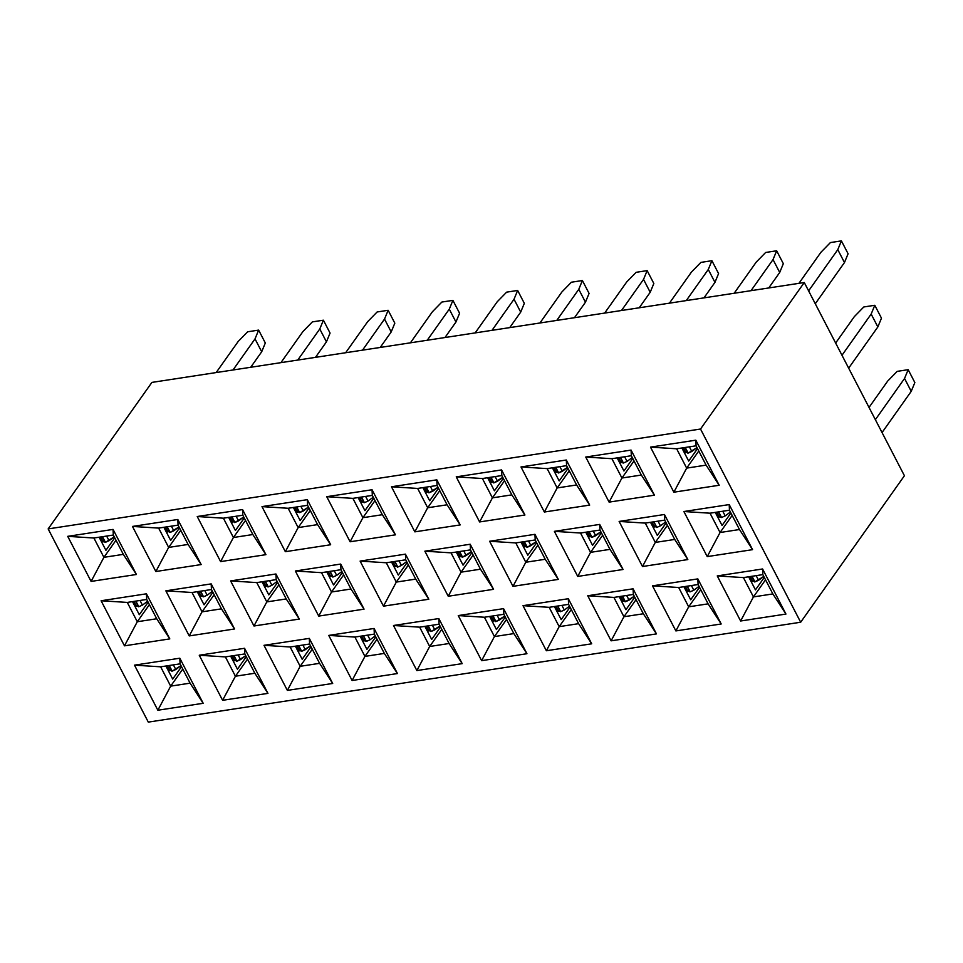 <?xml version="1.0" encoding="UTF-8"?>
<svg xmlns="http://www.w3.org/2000/svg" width="963" height="963" viewBox="0 0 963 963"><rect width="100%" height="100%" fill="white"/><g stroke="black" fill="none" stroke-linecap="round" stroke-linejoin="round"><path stroke-width="1.44" d="M148.302 722.118L48.15 528.916L151.901 382.407L48.15 528.916L700.522 429.029L804.274 282.52L151.901 382.407L804.274 282.52L700.522 429.029L48.15 528.916L148.302 722.118L800.674 622.23L148.302 722.118M785.952 614.057L772.856 593.93L753.439 596.916L740.631 621.003L785.952 614.057L762.588 568.977L717.254 575.922L740.631 621.003L753.439 596.916L743.424 577.595L717.254 575.922L743.424 577.595L762.84 574.61L762.588 568.977L762.84 574.61L772.856 593.93L785.952 614.057L740.631 621.003L717.254 575.922L762.588 568.977L785.952 614.057M721.203 623.976L708.106 603.849L688.677 606.822L675.87 630.921L721.203 623.976L697.838 578.895L652.505 585.841L675.87 630.921L688.677 606.822L678.674 587.502L652.505 585.841L678.674 587.502L698.091 584.529L697.838 578.895L698.091 584.529L708.106 603.849L721.203 623.976L675.87 630.921L652.505 585.841L697.838 578.895L721.203 623.976M656.453 633.895L643.356 613.768L623.928 616.741L611.12 640.828L656.453 633.895L633.076 588.814L587.755 595.748L611.12 640.828L623.928 616.741L613.913 597.421L587.755 595.748L613.913 597.421L633.341 594.448L633.076 588.814L633.341 594.448L643.356 613.768L656.453 633.895L611.12 640.828L587.755 595.748L633.076 588.814L656.453 633.895M591.691 643.802L578.607 623.675L559.178 626.648L546.37 650.747L591.691 643.802L568.326 598.721L523.005 605.667L546.37 650.747L559.178 626.648L549.163 607.328L523.005 605.667L549.163 607.328L568.591 604.355L568.326 598.721L568.591 604.355L578.607 623.675L591.691 643.802L546.37 650.747L523.005 605.667L568.326 598.721L591.691 643.802M526.942 653.721L513.857 633.594L494.428 636.567L481.62 660.654L526.942 653.721L503.577 608.64L458.256 615.574L481.62 660.654L494.428 636.567L484.413 617.247L458.256 615.574L484.413 617.247L503.842 614.274L503.577 608.64L503.842 614.274L513.857 633.594L526.942 653.721L481.62 660.654L458.256 615.574L503.577 608.64L526.942 653.721M462.192 663.639L449.107 643.513L429.679 646.486L416.871 670.573L462.192 663.639L438.827 618.559L393.494 625.493L416.871 670.573L429.679 646.486L419.663 627.166L393.494 625.493L419.663 627.166L439.092 624.193L438.827 618.559L439.092 624.193L449.107 643.513L462.192 663.639L416.871 670.573L393.494 625.493L438.827 618.559L462.192 663.639M397.442 673.546L384.345 653.42L364.929 656.393L352.109 680.492L397.442 673.546L374.077 628.466L328.744 635.411L352.109 680.492L364.929 656.393L354.914 637.073L328.744 635.411L354.914 637.073L374.33 634.099L374.077 628.466L374.33 634.099L384.345 653.42L397.442 673.546L352.109 680.492L328.744 635.411L374.077 628.466L397.442 673.546M332.692 683.465L319.596 663.338L300.167 666.312L287.359 690.399L332.692 683.465L309.316 638.385L263.994 645.318L287.359 690.399L300.167 666.312L290.152 646.992L263.994 645.318L290.152 646.992L309.58 644.018L309.316 638.385L309.58 644.018L319.596 663.338L332.692 683.465L287.359 690.399L263.994 645.318L309.316 638.385L332.692 683.465M267.943 693.372L254.846 673.245L235.417 676.231L222.609 700.318L267.943 693.372L244.566 648.292L199.245 655.237L222.609 700.318L235.417 676.231L225.402 656.91L199.245 655.237L225.402 656.91L244.831 653.925L244.566 648.292L244.831 653.925L254.846 673.245L267.943 693.372L222.609 700.318L199.245 655.237L244.566 648.292L267.943 693.372M203.181 703.291L190.096 683.164L170.668 686.138L157.86 710.237L203.181 703.291L179.816 658.211L134.495 665.156L157.86 710.237L170.668 686.138L160.652 666.817L134.495 665.156L160.652 666.817L180.081 663.844L179.816 658.211L180.081 663.844L190.096 683.164L203.181 703.291L157.86 710.237L134.495 665.156L179.816 658.211L203.181 703.291M752.572 549.656L739.476 529.53L720.047 532.515L707.239 556.602L752.572 549.656L729.208 504.576L683.874 511.522L707.239 556.602L720.047 532.515L710.032 513.195L683.874 511.522L710.032 513.195L729.46 510.209L729.208 504.576L729.46 510.209L739.476 529.53L752.572 549.656L707.239 556.602L683.874 511.522L729.208 504.576L752.572 549.656M687.823 559.575L674.726 539.449L655.297 542.422L642.49 566.521L687.823 559.575L664.446 514.495L619.125 521.44L642.49 566.521L655.297 542.422L645.282 523.102L619.125 521.44L645.282 523.102L664.711 520.128L664.446 514.495L664.711 520.128L674.726 539.449L687.823 559.575L642.49 566.521L619.125 521.44L664.446 514.495L687.823 559.575M623.061 569.494L609.976 549.367L590.548 552.341L577.74 576.428L623.061 569.494L599.696 524.414L554.375 531.347L577.74 576.428L590.548 552.341L580.533 533.021L554.375 531.347L580.533 533.021L599.961 530.047L599.696 524.414L599.961 530.047L609.976 549.367L623.061 569.494L577.74 576.428L554.375 531.347L599.696 524.414L623.061 569.494M558.311 579.401L545.227 559.274L525.798 562.248L512.99 586.347L558.311 579.401L534.947 534.321L489.625 541.266L512.99 586.347L525.798 562.248L515.783 542.927L489.625 541.266L515.783 542.927L535.211 539.954L534.947 534.321L535.211 539.954L545.227 559.274L558.311 579.401L512.99 586.347L489.625 541.266L534.947 534.321L558.311 579.401M493.562 589.32L480.465 569.193L461.048 572.166L448.24 596.253L493.562 589.32L470.197 544.239L424.864 551.173L448.24 596.253L461.048 572.166L451.033 552.846L424.864 551.173L451.033 552.846L470.462 549.873L470.197 544.239L470.462 549.873L480.465 569.193L493.562 589.32L448.24 596.253L424.864 551.173L470.197 544.239L493.562 589.32M428.812 599.239L415.715 579.112L396.299 582.085L383.479 606.172L428.812 599.239L405.447 554.146L360.114 561.092L383.479 606.172L396.299 582.085L386.283 562.765L360.114 561.092L386.283 562.765L405.7 559.792L405.447 554.146L405.7 559.792L415.715 579.112L428.812 599.239L383.479 606.172L360.114 561.092L405.447 554.146L428.812 599.239M364.062 609.146L350.965 589.019L331.537 591.992L318.729 616.091L364.062 609.146L340.685 564.065L295.364 571.011L318.729 616.091L331.537 591.992L321.522 572.672L295.364 571.011L321.522 572.672L340.95 569.699L340.685 564.065L340.95 569.699L350.965 589.019L364.062 609.146L318.729 616.091L295.364 571.011L340.685 564.065L364.062 609.146M299.3 619.065L286.216 598.938L266.787 601.911L253.979 625.998L299.3 619.065L275.936 573.984L230.614 580.918L253.979 625.998L266.787 601.911L256.772 582.591L230.614 580.918L256.772 582.591L276.2 579.618L275.936 573.984L276.2 579.618L286.216 598.938L299.3 619.065L253.979 625.998L230.614 580.918L275.936 573.984L299.3 619.065M234.551 628.971L221.466 608.845L202.037 611.83L189.23 635.917L234.551 628.971L211.186 583.891L165.865 590.837L189.23 635.917L202.037 611.83L192.022 592.498L165.865 590.837L192.022 592.498L211.451 589.525L211.186 583.891L211.451 589.525L221.466 608.845L234.551 628.971L189.23 635.917L165.865 590.837L211.186 583.891L234.551 628.971M169.801 638.89L156.716 618.764L137.288 621.737L124.48 645.836L169.801 638.89L146.436 593.81L101.103 600.756L124.48 645.836L137.288 621.737L127.272 602.417L101.103 600.756L127.272 602.417L146.701 599.443L146.436 593.81L146.701 599.443L156.716 618.764L169.801 638.89L124.48 645.836L101.103 600.756L146.436 593.81L169.801 638.89M719.192 485.256L706.096 465.129L686.667 468.114L673.859 492.201L719.192 485.256L695.816 440.175L650.494 447.121L673.859 492.201L686.667 468.114L676.652 448.794L650.494 447.121L676.652 448.794L696.08 445.809L695.816 440.175L696.08 445.809L706.096 465.129L719.192 485.256L673.859 492.201L650.494 447.121L695.816 440.175L719.192 485.256M654.431 495.175L641.346 475.048L621.917 478.021L609.11 502.12L654.431 495.175L631.066 450.094L585.745 457.04L609.11 502.12L621.917 478.021L611.902 458.701L585.745 457.04L611.902 458.701L631.331 455.728L631.066 450.094L631.331 455.728L641.346 475.048L654.431 495.175L609.11 502.12L585.745 457.04L631.066 450.094L654.431 495.175M589.681 505.094L576.596 484.967L557.168 487.94L544.36 512.027L589.681 505.094L566.316 460.013L520.995 466.947L544.36 512.027L557.168 487.94L547.153 468.62L520.995 466.947L547.153 468.62L566.581 465.647L566.316 460.013L566.581 465.647L576.596 484.967L589.681 505.094L544.36 512.027L520.995 466.947L566.316 460.013L589.681 505.094M524.931 515L511.835 494.874L492.418 497.847L479.61 521.946L524.931 515L501.567 469.92L456.233 476.866L479.61 521.946L492.418 497.847L482.403 478.527L456.233 476.866L482.403 478.527L501.831 475.553L501.567 469.92L501.831 475.553L511.835 494.874L524.931 515L479.61 521.946L456.233 476.866L501.567 469.92L524.931 515M460.182 524.919L447.085 504.793L427.668 507.766L414.848 531.853L460.182 524.919L436.817 479.839L391.484 486.772L414.848 531.853L427.668 507.766L417.653 488.446L391.484 486.772L417.653 488.446L437.07 485.472L436.817 479.839L437.07 485.472L447.085 504.793L460.182 524.919L414.848 531.853L391.484 486.772L436.817 479.839L460.182 524.919M395.432 534.826L382.335 514.711L362.907 517.685L350.099 541.772L395.432 534.826L372.055 489.746L326.734 496.691L350.099 541.772L362.907 517.685L352.891 498.365L326.734 496.691L352.891 498.365L372.32 495.391L372.055 489.746L372.32 495.391L382.335 514.711L395.432 534.826L350.099 541.772L326.734 496.691L372.055 489.746L395.432 534.826M330.67 544.745L317.585 524.618L298.157 527.592L285.349 551.691L330.67 544.745L307.305 499.665L261.984 506.61L285.349 551.691L298.157 527.592L288.142 508.271L261.984 506.61L288.142 508.271L307.57 505.298L307.305 499.665L307.57 505.298L317.585 524.618L330.67 544.745L285.349 551.691L261.984 506.61L307.305 499.665L330.67 544.745M265.92 554.664L252.836 534.537L233.407 537.51L220.599 561.598L265.92 554.664L242.556 509.583L197.234 516.517L220.599 561.598L233.407 537.51L223.392 518.19L197.234 516.517L223.392 518.19L242.82 515.217L242.556 509.583L242.82 515.217L252.836 534.537L265.92 554.664L220.599 561.598L197.234 516.517L242.556 509.583L265.92 554.664M201.171 564.571L188.086 544.444L168.657 547.417L155.85 571.516L201.171 564.571L177.806 519.49L132.473 526.436L155.85 571.516L168.657 547.417L158.642 528.097L132.473 526.436L158.642 528.097L178.071 525.124L177.806 519.49L178.071 525.124L188.086 544.444L201.171 564.571L155.85 571.516L132.473 526.436L177.806 519.49L201.171 564.571M136.421 574.49L123.324 554.363L103.908 557.336L91.1 581.423L136.421 574.49L113.056 529.409L67.723 536.343L91.1 581.423L103.908 557.336L93.893 538.016L67.723 536.343L93.893 538.016L113.309 535.043L113.056 529.409L113.309 535.043L123.324 554.363L136.421 574.49L91.1 581.423L67.723 536.343L113.056 529.409L136.421 574.49M149.397 604.644L137.288 621.737L156.716 618.764L146.701 599.443L127.272 602.417L137.288 621.737L149.397 604.644M214.147 594.725L202.037 611.83L221.466 608.845L211.451 589.525L192.022 592.498L202.037 611.83L214.147 594.725M278.897 584.818L266.787 601.911L286.216 598.938L276.2 579.618L256.772 582.591L266.787 601.911L278.897 584.818M343.647 574.899L331.537 591.992L350.965 589.019L340.95 569.699L321.522 572.672L331.537 591.992L343.647 574.899M408.396 564.992L396.299 582.085L415.715 579.112L405.7 559.792L386.283 562.765L396.299 582.085L408.396 564.992M473.146 555.073L461.048 572.166L480.465 569.193L470.462 549.873L451.033 552.846L461.048 572.166L473.146 555.073M537.908 545.154L525.798 562.248L545.227 559.274L535.211 539.954L515.783 542.927L525.798 562.248L537.908 545.154M602.657 535.247L590.548 552.341L609.976 549.367L599.961 530.047L580.533 533.021L590.548 552.341L602.657 535.247M667.407 525.329L655.297 542.422L674.726 539.449L664.711 520.128L645.282 523.102L655.297 542.422L667.407 525.329M732.157 515.41L720.047 532.515L739.476 529.53L729.46 510.209L710.032 513.195L720.047 532.515L732.157 515.41M762.84 574.61L743.424 577.595L753.439 596.916L772.856 593.93L762.84 574.61M698.091 584.529L678.674 587.502L688.677 606.822L708.106 603.849L698.091 584.529M633.341 594.448L613.913 597.421L623.928 616.741L643.356 613.768L633.341 594.448M568.591 604.355L549.163 607.328L559.178 626.648L578.607 623.675L568.591 604.355M503.842 614.274L484.413 617.247L494.428 636.567L513.857 633.594L503.842 614.274M439.092 624.193L419.663 627.166L429.679 646.486L449.107 643.513L439.092 624.193M374.33 634.099L354.914 637.073L364.929 656.393L384.345 653.42L374.33 634.099M309.58 644.018L290.152 646.992L300.167 666.312L319.596 663.338L309.58 644.018M244.831 653.925L225.402 656.91L235.417 676.231L254.846 673.245L244.831 653.925M180.081 663.844L160.652 666.817L170.668 686.138L190.096 683.164L180.081 663.844M116.005 540.243L103.908 557.336L123.324 554.363L113.309 535.043L93.893 538.016L103.908 557.336L116.005 540.243M180.767 530.324L168.657 547.417L188.086 544.444L178.071 525.124L158.642 528.097L168.657 547.417L180.767 530.324M245.517 520.417L233.407 537.51L252.836 534.537L242.82 515.217L223.392 518.19L233.407 537.51L245.517 520.417M310.267 510.498L298.157 527.592L317.585 524.618L307.57 505.298L288.142 508.271L298.157 527.592L310.267 510.498M375.016 500.579L362.907 517.685L382.335 514.711L372.32 495.391L352.891 498.365L362.907 517.685L375.016 500.579M439.766 490.673L427.668 507.766L447.085 504.793L437.07 485.472L417.653 488.446L427.668 507.766L439.766 490.673M504.516 480.754L492.418 497.847L511.835 494.874L501.831 475.553L482.403 478.527L492.418 497.847L504.516 480.754M569.277 470.847L557.168 487.94L576.596 484.967L566.581 465.647L547.153 468.62L557.168 487.94L569.277 470.847M634.027 460.928L621.917 478.021L641.346 475.048L631.331 455.728L611.902 458.701L621.917 478.021L634.027 460.928M698.777 451.009L686.667 468.114L706.096 465.129L696.08 445.809L676.652 448.794L686.667 468.114L698.777 451.009M697.525 448.602L688.689 461.084L681.9 447.988L688.689 461.084L697.525 448.602M632.775 458.508L623.94 470.991L617.151 457.894L623.94 470.991L632.775 458.508M568.026 468.427L559.178 480.91L552.401 467.813L559.178 480.91L568.026 468.427M503.264 478.346L494.428 490.817L487.639 477.732L494.428 490.817L503.264 478.346M438.514 488.253L429.679 500.736L422.889 487.639L429.679 500.736L438.514 488.253M373.764 498.172L364.929 510.655L358.14 497.558L364.929 510.655L373.764 498.172M309.015 508.079L300.179 520.562L293.39 507.477L300.179 520.562L309.015 508.079M244.265 517.998L235.417 530.481L228.64 517.384L235.417 530.481L244.265 517.998M179.515 527.917L170.668 540.399L163.879 527.303L170.668 540.399L179.515 527.917M114.753 537.823L105.918 550.306L99.129 537.21L105.918 550.306L114.753 537.823M765.537 579.81L753.439 596.916L765.537 579.81M764.285 577.403L755.449 589.886L748.66 576.789L755.449 589.886L764.285 577.403M700.787 589.729L688.677 606.822L700.787 589.729M699.535 587.31L690.7 599.793L683.911 586.696L690.7 599.793L699.535 587.31M636.037 599.648L623.928 616.741L636.037 599.648M634.786 597.229L625.95 609.711L619.161 596.615L625.95 609.711L634.786 597.229M571.288 609.555L559.178 626.648L571.288 609.555M570.036 607.147L561.2 619.618L554.411 606.534L561.2 619.618L570.036 607.147M506.538 619.474L494.428 636.567L506.538 619.474M505.286 617.054L496.439 629.537L489.661 616.44L496.439 629.537L505.286 617.054M441.776 629.393L429.679 646.486L441.776 629.393M440.524 626.973L431.689 639.456L424.9 626.359L431.689 639.456L440.524 626.973M377.027 639.3L364.929 656.393L377.027 639.3M375.775 636.892L366.939 649.363L360.15 636.278L366.939 649.363L375.775 636.892M312.277 649.218L300.167 666.312L312.277 649.218M311.025 646.799L302.189 659.282L295.4 646.185L302.189 659.282L311.025 646.799M247.527 659.125L235.417 676.231L247.527 659.125M246.275 656.718L237.44 669.201L230.651 656.104L237.44 669.201L246.275 656.718M182.777 669.044L170.668 686.138L182.777 669.044M181.526 666.625L172.69 679.108L165.901 666.011L172.69 679.108L181.526 666.625M730.905 513.002L722.069 525.485L715.28 512.388L722.069 525.485L730.905 513.002M666.155 522.909L657.32 535.392L650.531 522.295L657.32 535.392L666.155 522.909M601.406 532.828L592.57 545.311L585.781 532.214L592.57 545.311L601.406 532.828M536.656 542.747L527.808 555.218L521.031 542.133L527.808 555.218L536.656 542.747M471.894 552.654L463.059 565.137L456.269 552.04L463.059 565.137L471.894 552.654M407.144 562.573L398.309 575.055L391.52 561.959L398.309 575.055L407.144 562.573M342.395 572.491L333.559 584.962L326.77 571.878L333.559 584.962L342.395 572.491M277.645 582.398L268.809 594.881L262.02 581.784L268.809 594.881L277.645 582.398M212.895 592.317L204.06 604.8L197.271 591.703L204.06 604.8L212.895 592.317M148.146 602.224L139.298 614.707L132.509 601.61L139.298 614.707L148.146 602.224M134.302 602.007L133.388 603.295L134.302 602.007M199.052 592.089L198.137 593.377L199.052 592.089M263.802 582.17L262.887 583.47L263.802 582.17M328.552 572.263L327.637 573.551L328.552 572.263M393.313 562.344L392.398 563.632L393.313 562.344M458.063 552.425L457.148 553.725L458.063 552.425M522.813 542.518L521.898 543.806L522.813 542.518M587.562 532.599L586.648 533.899L587.562 532.599M652.312 522.692L651.397 523.98L652.312 522.692M717.062 512.773L716.147 514.061L717.062 512.773M100.922 537.607L100.008 538.895L100.922 537.607M165.672 527.688L164.757 528.976L165.672 527.688M230.422 517.769L229.507 519.069L230.422 517.769M295.172 507.862L294.257 509.15L295.172 507.862M359.921 497.943L359.006 499.231L359.921 497.943M424.683 488.024L423.768 489.324L424.683 488.024M489.433 478.117L488.518 479.405L489.433 478.117M554.182 468.199L553.268 469.499L554.182 468.199M618.932 458.292L618.017 459.58L618.932 458.292M683.682 448.373L682.767 449.661L683.682 448.373M167.682 666.408L166.768 667.696L167.682 666.408M232.432 656.489L231.517 657.777L232.432 656.489M297.182 646.57L296.267 647.87L297.182 646.57M361.944 636.663L361.029 637.951L361.944 636.663M426.693 626.744L425.778 628.045L426.693 626.744M491.443 616.838L490.528 618.126L491.443 616.838M556.193 606.919L555.278 608.207L556.193 606.919M620.942 597L620.028 598.3L620.942 597M685.692 587.093L684.777 588.381L685.692 587.093M750.454 577.174L749.539 578.462L750.454 577.174M904.426 475.734L800.674 622.23L700.522 429.029L800.674 622.23L904.426 475.734L804.274 282.52L904.426 475.734M841.409 240.882L848.09 253.763L841.409 240.882L837.786 249.658L808.607 290.874L837.786 249.658L844.467 262.538L837.786 249.658L841.409 240.882L830.407 242.568L841.409 240.882M820.958 252.234L830.407 242.568L820.958 252.234L798.917 283.351L820.958 252.234M686.065 451.575L687.823 453.14L684.91 447.518L687.823 453.14L685.247 447.47L688.16 453.091L691.807 451.491L689.388 446.844L691.807 451.491L697.019 447.614L688.16 453.091L686.065 451.575M815.276 303.754L844.467 262.538L848.09 253.763L844.467 262.538L815.276 303.754M779.717 272.457L773.036 259.577L751.008 290.682L773.036 259.577L779.717 272.457L783.328 263.669L776.66 250.789L783.328 263.669L779.717 272.457L768.727 287.973L779.717 272.457M624.638 456.751L627.057 461.409L632.258 457.533L627.057 461.409L624.638 456.751M620.497 457.389L623.41 463.01L627.057 461.409L623.41 463.01L620.497 457.389M620.16 457.437L623.41 463.01L620.16 457.437M621.316 461.482L623.073 463.059L621.316 461.482M734.167 293.258L756.196 262.153L765.645 252.475L776.66 250.789L773.036 259.577L776.66 250.789L765.645 252.475L756.196 262.153L734.167 293.258M711.91 260.708L718.579 273.588L711.91 260.708L708.287 269.484L686.258 300.6L708.287 269.484L714.955 282.364L708.287 269.484L711.91 260.708L700.895 262.393L711.91 260.708M691.446 272.072L700.895 262.393L691.446 272.072L669.417 303.176L691.446 272.072M556.566 471.401L558.323 472.965L555.41 467.356L558.323 472.965L555.747 467.296L558.66 472.917L562.296 471.316L559.888 466.67L562.296 471.316L567.508 467.44L558.66 472.917L556.566 471.401M703.977 297.88L714.955 282.364L718.579 273.588L714.955 282.364L703.977 297.88M647.148 270.615L653.829 283.495L647.148 270.615L643.537 279.402L621.496 310.507L643.537 279.402L650.206 292.283L643.537 279.402L647.148 270.615L636.146 272.312L647.148 270.615M626.696 281.978L636.146 272.312L626.696 281.978L604.668 313.083L626.696 281.978M491.816 481.307L493.574 482.884L490.661 477.263L493.574 482.884L490.998 477.215L493.911 482.836L497.546 481.235L495.138 476.577L497.546 481.235L502.758 477.359L493.911 482.836L491.816 481.307M639.215 307.799L650.206 292.283L653.829 283.495L650.206 292.283L639.215 307.799M582.398 280.534L589.079 293.414L582.398 280.534L578.775 289.321L556.746 320.426L578.775 289.321L585.456 302.201L578.775 289.321L582.398 280.534L571.396 282.219L582.398 280.534M561.947 291.897L571.396 282.219L561.947 291.897L539.918 323.002L561.947 291.897M427.054 491.226L428.812 492.803L425.899 487.182L428.812 492.803L426.248 487.134L429.161 492.743L432.796 491.154L430.389 486.496L432.796 491.154L438.009 487.266L429.161 492.743L427.054 491.226M574.466 317.718L585.456 302.201L589.079 293.414L585.456 302.201L574.466 317.718M520.706 312.108L514.025 299.228L491.997 330.345L514.025 299.228L520.706 312.108L524.329 303.333L517.649 290.453L524.329 303.333L520.706 312.108L509.716 327.625L520.706 312.108M365.627 496.414L368.047 501.061L373.259 497.185L368.047 501.061L365.627 496.414M361.498 497.04L364.399 502.662L368.047 501.061L364.399 502.662L361.498 497.04M361.149 497.101L364.399 502.662L361.149 497.101M362.305 501.145L364.062 502.71L362.305 501.145M475.168 332.921L497.197 301.804L506.646 292.138L517.649 290.453L514.025 299.228L517.649 290.453L506.646 292.138L497.197 301.804L475.168 332.921M452.899 300.36L459.58 313.24L452.899 300.36L449.276 309.147L427.247 340.252L449.276 309.147L455.956 322.027L449.276 309.147L452.899 300.36L441.885 302.045L452.899 300.36M432.435 311.723L441.885 302.045L432.435 311.723L410.407 342.828L432.435 311.723M297.555 511.052L299.312 512.629L296.399 507.007L299.312 512.629L296.736 506.959L299.649 512.581L303.297 510.98L300.877 506.321L303.297 510.98L308.497 507.104L299.649 512.581L297.555 511.052M444.966 337.544L455.956 322.027L459.58 313.24L455.956 322.027L444.966 337.544M388.149 310.279L394.818 323.159L388.149 310.279L384.526 319.066L362.497 350.171L384.526 319.066L391.207 331.946L384.526 319.066L388.149 310.279L377.135 311.964L388.149 310.279M367.685 321.642L377.135 311.964L367.685 321.642L345.657 352.747L367.685 321.642M232.805 520.971L234.563 522.548L231.65 516.926L234.563 522.548L231.987 516.878L234.9 522.488L238.535 520.899L236.128 516.24L238.535 520.899L243.747 517.011L234.9 522.488L232.805 520.971M380.216 347.45L391.207 331.946L394.818 323.159L391.207 331.946L380.216 347.45M323.399 320.198L330.068 333.078L323.399 320.198L319.776 328.973L297.748 360.078L319.776 328.973L326.445 341.853L319.776 328.973L323.399 320.198L312.385 321.883L323.399 320.198M302.936 331.549L312.385 321.883L302.936 331.549L280.907 362.666L302.936 331.549M168.056 530.89L169.813 532.455L166.9 526.833L169.813 532.455L167.237 526.785L170.15 532.407L173.785 530.806L171.378 526.147L173.785 530.806L178.998 526.93L170.15 532.407L168.056 530.89M315.467 357.369L326.445 341.853L330.068 333.078L326.445 341.853L315.467 357.369M258.638 330.104L265.319 342.984L258.638 330.104L255.026 338.892L232.986 369.997L255.026 338.892L261.695 351.772L255.026 338.892L258.638 330.104L247.635 331.79L258.638 330.104M238.186 341.468L247.635 331.79L238.186 341.468L216.157 372.573L238.186 341.468M103.306 540.797L105.063 542.374L102.15 536.752L105.063 542.374L102.487 536.704L105.4 542.313L109.036 540.725L106.628 536.066L109.036 540.725L114.248 536.836L105.4 542.313L103.306 540.797M250.705 367.288L261.695 351.772L265.319 342.984L261.695 351.772L250.705 367.288M908.169 369.684L914.85 382.564L908.169 369.684L904.546 378.459L875.367 419.675L904.546 378.459L911.227 391.339L904.546 378.459L908.169 369.684L897.167 371.369L908.169 369.684M887.717 381.035L897.167 371.369L887.717 381.035L869.023 407.433L887.717 381.035M752.837 580.376L754.595 581.941L751.682 576.331L754.595 581.941L752.019 576.271L754.932 581.893L758.567 580.292L756.16 575.645L758.567 580.292L763.779 576.416L754.932 581.893L752.837 580.376M882.048 432.556L911.227 391.339L914.85 382.564L911.227 391.339L882.048 432.556M691.398 585.552L693.817 590.211L699.03 586.335L693.817 590.211L691.398 585.552M687.269 586.19L690.182 591.812L693.817 590.211L690.182 591.812L687.269 586.19M686.92 586.238L690.182 591.812L686.92 586.238M688.076 590.283L689.833 591.86L688.076 590.283M623.326 600.202L625.083 601.779L622.17 596.157L625.083 601.779L622.507 596.097L625.42 601.719L629.068 600.13L626.648 595.471L629.068 600.13L634.28 596.241L625.42 601.719L623.326 600.202M561.898 605.378L564.318 610.036L569.518 606.16L564.318 610.036L561.898 605.378M557.758 606.016L560.671 611.637L564.318 610.036L560.671 611.637L557.758 606.016M557.421 606.064L560.671 611.637L557.421 606.064M558.576 610.109L560.334 611.686L558.576 610.109M493.826 620.028L495.584 621.604L492.671 615.983L495.584 621.604L493.008 615.935L495.921 621.544L499.556 619.955L497.149 615.297L499.556 619.955L504.768 616.067L495.921 621.544L493.826 620.028M429.077 629.946L430.834 631.511L427.921 625.902L430.834 631.511L428.258 625.842L431.171 631.463L434.807 629.862L432.399 625.216L434.807 629.862L440.019 625.986L431.171 631.463L429.077 629.946M367.649 635.123L370.057 639.781L375.269 635.905L370.057 639.781L367.649 635.123M363.508 635.761L366.421 641.382L370.057 639.781L366.421 641.382L363.508 635.761M363.171 635.809L366.421 641.382L363.171 635.809M364.327 639.853L366.072 641.43L364.327 639.853M299.565 649.772L301.323 651.349L298.41 645.728L301.323 651.349L298.759 645.679L301.672 651.289L305.307 649.7L302.888 645.041L305.307 649.7L310.519 645.812L301.672 651.289L299.565 649.772M234.816 659.691L236.573 661.256L233.66 655.647L236.573 661.256L233.997 655.586L236.91 661.208L240.557 659.607L238.138 654.96L240.557 659.607L245.758 655.731L236.91 661.208L234.816 659.691M170.066 669.598L171.823 671.175L168.91 665.553L171.823 671.175L169.247 665.505L172.16 671.127L175.808 669.526L173.388 664.867L175.808 669.526L181.008 665.65L172.16 671.127L170.066 669.598M140.008 600.467L142.416 605.125L147.628 601.249L142.416 605.125L140.008 600.467M135.867 601.105L138.78 606.726L142.416 605.125L138.78 606.726L135.867 601.105M135.53 601.153L138.78 606.726L135.53 601.153M136.686 605.197L138.443 606.774L136.686 605.197M204.758 590.56L207.177 595.206L212.378 591.33L207.177 595.206L204.758 590.56M200.617 591.186L203.53 596.807L207.177 595.206L203.53 596.807L200.617 591.186M200.28 591.234L203.53 596.807L200.28 591.234M201.436 595.29L203.193 596.855L201.436 595.29M269.508 580.641L271.927 585.299L277.127 581.411L271.927 585.299L269.508 580.641M265.367 581.279L268.28 586.888L271.927 585.299L268.28 586.888L265.367 581.279M265.03 581.327L268.28 586.888L265.03 581.327M266.185 585.372L267.943 586.949L266.185 585.372M334.257 570.722L336.677 575.38L341.889 571.504L336.677 575.38L334.257 570.722M330.128 571.36L333.042 576.981L336.677 575.38L333.042 576.981L330.128 571.36M329.779 571.408L333.042 576.981L329.779 571.408M330.935 575.453L332.692 577.03L330.935 575.453M399.019 560.815L401.427 565.462L406.639 561.585L401.427 565.462L399.019 560.815M394.878 561.441L397.791 567.063L401.427 565.462L397.791 567.063L394.878 561.441M394.529 561.501L397.791 567.063L394.529 561.501M395.685 565.546L397.442 567.111L395.685 565.546M460.446 555.627L462.204 557.204L459.291 551.582L462.204 557.204L459.628 551.534L462.541 557.144L466.176 555.555L463.769 550.896L466.176 555.555L471.389 551.667L462.541 557.144L460.446 555.627M525.196 545.708L526.954 547.285L524.041 541.663L526.954 547.285L524.378 541.615L527.291 547.237L530.926 545.636L528.518 540.977L530.926 545.636L536.138 541.76L527.291 547.237L525.196 545.708M589.946 535.801L591.703 537.378L588.79 531.757L591.703 537.378L589.127 531.696L592.04 537.318L595.688 535.729L593.268 531.07L595.688 535.729L600.888 531.841L592.04 537.318L589.946 535.801M658.018 521.152L660.437 525.81L665.65 521.934L660.437 525.81L658.018 521.152M653.877 521.79L656.79 527.411L660.437 525.81L656.79 527.411L653.877 521.79M653.54 521.838L656.79 527.411L653.54 521.838M654.696 525.882L656.453 527.459L654.696 525.882M877.847 326.939L871.166 314.058L841.987 355.275L871.166 314.058L877.847 326.939L881.47 318.163L874.789 305.283L881.47 318.163L877.847 326.939L848.656 368.155L877.847 326.939M722.768 511.245L725.187 515.891L730.399 512.015L725.187 515.891L722.768 511.245M718.639 511.871L721.552 517.492L725.187 515.891L721.552 517.492L718.639 511.871M718.29 511.931L721.552 517.492L718.29 511.931M719.445 515.975L721.203 517.54L719.445 515.975M835.643 343.033L854.337 316.634L863.787 306.968L874.789 305.283L871.166 314.058L874.789 305.283L863.787 306.968L854.337 316.634L835.643 343.033M685.909 452.67L683.369 447.759M621.159 462.589L618.619 457.678M556.409 472.496L553.869 467.585M491.66 482.415L489.108 477.504M426.91 492.334L424.358 487.422M362.16 502.241L359.608 497.329M297.398 512.16L294.859 507.248M232.649 522.078L230.109 517.155M167.899 531.985L165.347 527.074M103.149 541.904L100.597 536.993M752.681 581.471L750.129 576.56M687.931 591.39L685.379 586.479M623.169 601.309L620.629 596.386M558.42 611.216L555.88 606.305M493.67 621.135L491.13 616.224M428.92 631.042L426.368 626.131M364.17 640.961L361.619 636.049M299.421 650.88L296.869 645.968M234.659 660.787L232.119 655.875M169.909 670.705L167.369 665.794M136.529 606.305L133.977 601.394M201.279 596.386L198.739 591.475M266.029 586.479L263.489 581.568M330.791 576.56L328.239 571.649M395.54 566.641L392.988 561.73M460.29 556.734L457.738 551.823M525.04 546.815L522.5 541.904M589.789 536.897L587.249 531.985M654.539 526.99L651.999 522.078M719.301 517.071L716.749 512.16"/></g></svg>
